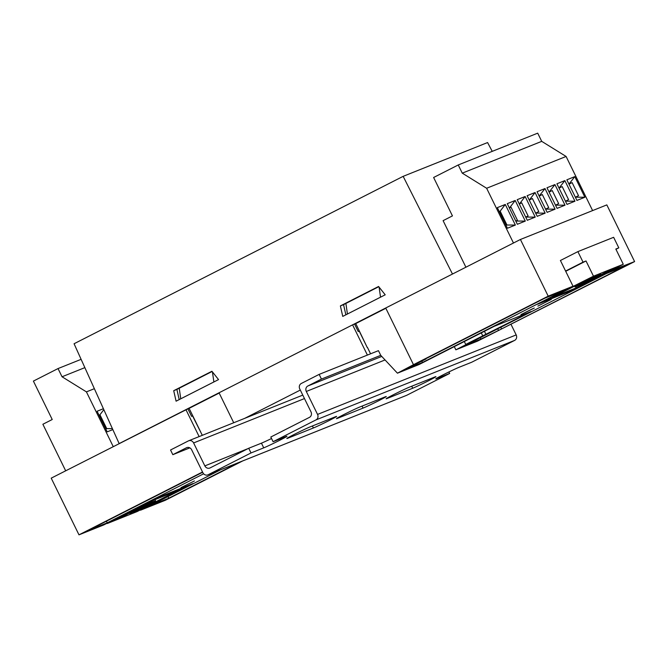 <?xml version="1.0" encoding="UTF-8"?>
<svg xmlns="http://www.w3.org/2000/svg" width="668" height="668" viewBox="0 0 668 668"><rect width="100%" height="100%" fill="white"/><g stroke="black" fill="none" stroke-linecap="round" stroke-linejoin="round"><path stroke-width="1" d="M180.995 487.632L194.396 480.952L180.995 487.632M520.906 314.72L534.308 308.04L520.906 314.72M537.89 306.086L551.292 299.398L537.89 306.086M187.925 408.866L189.119 408.39M202.529 471.992L78.983 534.843L51.211 478.154L187.908 408.833L191.582 416.331L192.576 415.93L202.312 435.327M188.526 408.632L189.102 408.357L200.809 432.246M560.895 260.261L560.402 260.453L573.019 286.221L548.194 296.158L413.475 364.686L385.712 307.998L520.422 239.478L606.828 204.892L634.6 261.58L609.625 271.216M355.768 323.579L367.275 347.552L359.242 331.153L358.248 331.553L354.574 324.055L352.587 324.848L367.4 355.084M300.308 390.062L244.63 418.393M220.782 469.713L149.908 505.76L168.779 498.211L239.653 462.156M202.654 472.251L88.326 530.409L107.197 522.852L203.623 473.804M78.983 534.843L103.807 524.906L156.254 498.228L193.002 483.523L140.556 510.193L165.388 500.257L242.634 460.97M213.877 381.962L212.424 371.884M180.752 398.813L179.233 388.217L212.107 371.491M378.773 286.706L345.899 303.431L347.418 314.027M380.543 297.185L379.09 287.106M464.302 341.523L465.73 344.429L469.003 343.118L455.843 349.815L477.495 341.148L634.6 261.58M501.601 328.906L625.248 266.006L606.377 273.563L465.195 345.381L480.885 339.102L501.601 328.906L500.8 327.27M425.984 358.992L406.795 368.753L422.485 362.474L563.675 290.655L544.804 298.204L425.85 358.716M573.019 286.221L537.565 304.257L574.313 289.553L609.767 271.517M465.73 344.429L531.002 311.58L494.253 326.293L419.095 364.519L397.443 373.187L413.475 364.686M233.725 422.752L219.046 392.784L352.587 324.848M185.921 409.626L199.131 436.596M548.194 296.158L520.422 239.478M319.154 374.389L378.447 350.658L380.743 355.343L321.45 379.073L307.864 385.987A4.175 3.808 -111.8 0 0 306.303 391.465L317.55 414.419A4.175 3.808 68.2 0 1 315.989 419.896L273.095 441.707L270.807 437.022L309.443 417.366A4.175 3.808 -111.8 0 0 311.004 411.897L299.757 388.943A4.175 3.808 68.2 0 1 301.318 383.465L319.154 374.389L321.45 379.073M397.443 373.187L380.743 355.343M481.294 332.881L482.714 335.787M106.396 521.215L107.197 522.852M167.977 496.575L168.779 498.211M497.752 328.815L498.42 330.184M480.217 337.741L480.885 339.102M421.817 361.112L422.485 362.474M455.843 349.815L454.282 346.625M484.425 331.286L485.995 334.476M367.467 347.469L370.581 353.815M380.434 297.227L347.31 314.077M213.768 382.004L180.644 398.854M532.797 308.674L521.19 314.478L532.797 308.674M582.905 283.19L600.766 274.272L589.285 279.516L582.905 283.19M597.142 275.416L590.095 278.239L552.511 297.352L576.35 287.816L613.925 268.695L606.878 271.517A18.27 0.61 -26.1 0 1 588.775 280.827A18.27 0.61 -26.1 0 1 574.989 286.906A18.27 0.61 -26.1 0 1 597.142 275.416M543.017 301.485L593.485 276.193L623.277 264.269L572.96 289.862L543.168 301.786M565.712 271.3L586.02 260.963L593.485 276.193M615.946 249.298L618.802 247.845L615.821 249.039L623.277 264.269M618.802 247.845L613.633 237.307L577.878 251.619L583.047 262.157L586.02 260.963M565.579 271.041L583.047 262.157M560.419 260.495L577.878 251.619M575.808 286.706L576.35 287.816M147.661 504.59L129.792 513.5L141.282 508.256L147.661 504.59M133.416 512.364L140.472 509.542L178.055 490.421L154.216 499.965L116.633 519.078L123.689 516.255A18.27 0.61 -26.1 0 1 141.791 506.954A18.27 0.61 -26.1 0 1 155.577 500.875A18.27 0.61 -26.1 0 1 133.416 512.364M140.238 509.066L140.472 509.542M123.388 515.646L123.689 516.255M187.307 485.795L137.082 511.588L107.289 523.512L157.606 497.919L187.399 485.995M273.095 441.707L285.812 436.621A13.569 0.459 -26.1 0 1 286.956 436.271A13.569 0.459 -26.1 0 1 277.512 441.389A13.569 0.459 -26.1 0 1 263.735 447.852L251.018 452.946L208.132 474.756A4.175 3.808 68.2 0 1 207.848 474.89L406.486 395.389A4.175 3.808 68.2 0 0 406.77 395.264L449.664 373.445L448.929 371.951M189.846 447.869L172.828 454.674L170.54 449.99L188.368 440.922A4.175 3.808 68.2 0 1 193.603 442.942L204.851 465.897A4.175 3.808 -111.8 0 0 210.086 467.917L248.721 448.261L261.439 443.168A13.569 0.459 -26.1 0 0 271.534 438.517M511.045 324.423L516.189 334.918A4.175 3.808 68.2 0 1 514.627 340.396L471.742 362.215L459.033 367.3A13.569 0.459 -26.1 0 0 445.247 373.763A13.569 0.459 -26.1 0 0 435.803 378.89A13.569 0.459 -26.1 0 0 436.947 378.531L436.788 378.197M310.044 426.927L335.47 416.748A13.569 0.459 -26.1 0 1 336.622 416.398A13.569 0.459 -26.1 0 1 327.178 421.516A13.569 0.459 -26.1 0 1 313.392 427.979L287.966 438.158A13.569 0.459 -26.1 0 1 286.822 438.509A13.569 0.459 -26.1 0 1 296.266 433.39A13.569 0.459 -26.1 0 1 310.044 426.927M359.71 407.046L385.135 396.875A13.569 0.459 -26.1 0 1 386.279 396.516A13.569 0.459 -26.1 0 1 376.835 401.643A13.569 0.459 -26.1 0 1 363.05 408.106L337.624 418.285A13.569 0.459 -26.1 0 1 336.48 418.636A13.569 0.459 -26.1 0 1 345.924 413.517A13.569 0.459 -26.1 0 1 359.71 407.046M409.367 387.173L434.793 377.002A13.569 0.459 -26.1 0 1 435.937 376.643A13.569 0.459 -26.1 0 1 426.501 381.77A13.569 0.459 -26.1 0 1 412.715 388.233L387.29 398.404A13.569 0.459 -26.1 0 1 386.137 398.763A13.569 0.459 -26.1 0 1 395.581 393.636A13.569 0.459 -26.1 0 1 409.367 387.173M449.664 373.445L436.947 378.531M207.848 474.89A4.175 3.808 68.2 0 1 202.897 472.735L191.649 449.781A4.175 3.808 -111.8 0 0 186.422 447.769L172.828 454.674M251.018 452.946L248.721 448.261M355.844 323.729L354.7 324.314M564.861 180.602L574.956 201.218L567.007 204.4L556.912 183.783L564.861 180.602L559.024 188.092M554.924 184.577L565.019 205.193L557.079 208.374L546.983 187.758L554.924 184.577L549.088 192.067M527.119 195.707L535.06 192.526L545.163 213.142L537.214 216.323L527.119 195.707M507.254 203.656L515.195 200.483L525.298 221.091L517.349 224.273L507.254 203.656M513.467 243.01L486.638 188.259L462.264 173.154L458.248 164.963L433.624 177.488L452.445 215.898L443.101 220.649L465.905 267.208M592.608 210.587L566.097 156.462L486.638 188.259M517.182 199.682L525.131 196.501L535.227 217.117L527.277 220.298L517.182 199.682M544.996 188.551L555.091 209.167L547.142 212.349L537.047 191.733L544.996 188.551L539.159 196.041M497.318 207.631L505.267 204.458L515.362 225.066L507.413 228.247L497.318 207.631M574.789 176.628L584.884 197.244L576.943 200.425L566.848 179.809L574.789 176.628L568.952 184.117M566.097 156.462L541.723 141.357L462.264 173.154M541.723 141.357L537.707 133.157L458.248 164.963M515.763 221.041L525.298 221.091M515.93 220.974L517.424 220.248L511.02 207.18L509.525 207.898L515.195 200.483M511.02 207.18L509.383 208.007M525.699 217.067L535.227 217.117M525.858 217L528.104 215.906L521.7 202.838L519.453 203.924L525.131 196.501M521.7 202.838L519.32 204.049M535.627 213.092L545.163 213.142M535.794 213.025L538.784 211.572L532.379 198.505L529.39 199.949L535.06 192.526M532.379 198.505L529.256 200.091M545.564 209.109L555.091 209.167M545.723 209.051L548.712 207.598L542.307 194.53L539.318 195.974M542.307 194.53L539.193 196.108M555.492 205.134L565.019 205.193M555.659 205.076L558.648 203.623L552.244 190.555L549.255 192M552.244 190.555L549.121 192.133M505.835 225.016L515.362 225.066M505.993 224.949L506.745 224.582L500.34 211.514L499.589 211.881L505.267 204.458M500.34 211.514L499.447 211.973M565.429 201.16L574.956 201.218M565.587 201.101L568.577 199.648L562.172 186.572L559.183 188.025M562.172 186.572L559.058 188.159M575.357 197.185L584.884 197.244M575.524 197.127L578.513 195.674L572.109 182.598L569.119 184.051M572.109 182.598L568.986 184.184M113.234 446.608L86.422 391.874L62.04 376.769L58.024 368.569L33.4 381.094L52.221 419.512L42.877 424.264L65.673 470.798M94.363 388.692L86.422 391.874M112.834 429.599L107.197 431.854L97.094 411.246L103.406 408.716M84.861 367.634L62.04 376.769M81.112 359.334L58.024 368.569M105.611 428.622L112.399 428.639M105.769 428.555L106.521 428.196L100.117 415.12L99.373 415.488L103.832 409.651M100.117 415.12L99.223 415.579M492.241 151.352L487.582 142.551L403.155 176.344L74.073 343.744L119.154 443.594L452.478 274.039L403.155 176.344M188.727 408.549L219.179 393.06M354.624 324.155L385.845 308.274M218.545 379.591L176.085 401.184L173.713 390.696L211.923 371.258L218.545 379.591M385.211 294.805L342.751 316.407L340.379 305.919L378.589 286.48L385.211 294.805M179.191 399.606L176.886 389.427L179.233 388.233M345.857 314.828L343.552 304.65L345.899 303.456M343.552 304.65L340.379 305.919M176.886 389.427L173.713 390.696M304.474 398.571L193.603 442.942M248.003 448.62L204.851 465.897M381.745 356.42L307.864 385.987M385.052 359.952L306.303 391.465M516.189 334.918L317.55 414.419M514.627 340.396L315.989 419.896M406.77 395.264L208.132 474.756M186.998 447.535L186.422 447.769M412.715 388.233L411.73 386.229M363.05 408.106L362.073 406.102M313.392 427.979L312.407 425.975M263.735 447.852L261.439 443.168M574.605 286.113L574.989 286.906M154.976 499.656L155.577 500.875M302.788 395.114L188.652 440.788"/></g></svg>
